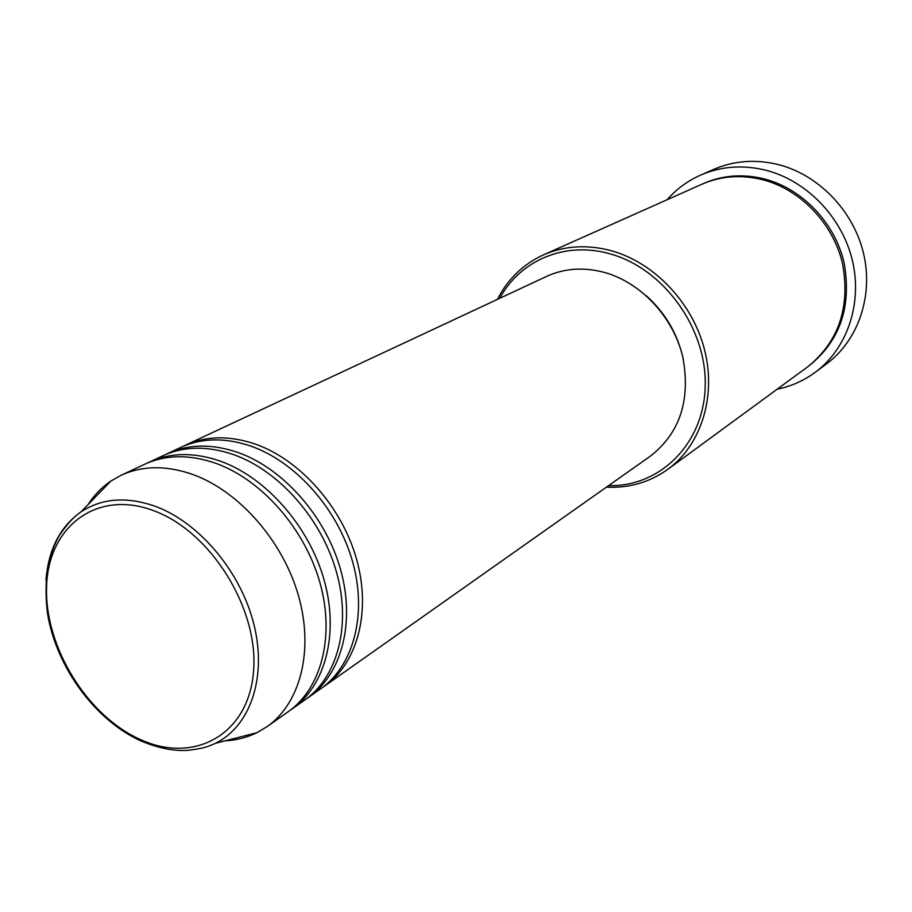 <?xml version="1.0" encoding="UTF-8"?>
<svg xmlns="http://www.w3.org/2000/svg" width="912" height="912" viewBox="0 0 912 912"><rect width="100%" height="100%" fill="white"/><g stroke="black" fill="none" stroke-linecap="round" stroke-linejoin="round"><path stroke-width="1.37" d="M182.879 446.447L185.045 445.387C206.101 435.765 229.562 435.343 255.417 444.121C300.287 459.887 342.068 507.129 356.66 559.501C371.298 611.895 357.458 663.024 324.683 685.984L322.688 687.34M308.746 697.235C341.681 674.162 355.486 622.531 340.564 569.51C325.709 516.523 283.461 468.631 238.214 452.557C212.154 443.62 188.533 443.984 167.375 453.652L180.667 447.439C201.757 437.806 225.253 437.395 251.165 446.207C296.126 462.053 338.021 509.455 352.67 561.974C367.388 614.528 353.548 665.783 320.739 688.765L306.706 698.626M146.969 463.228L162.883 455.749C184.076 446.071 207.731 445.717 233.848 454.7C279.186 470.854 321.56 518.905 336.482 572.063C351.462 625.233 337.679 677 304.699 700.085L290.301 710.197M149.249 462.122C170.521 452.409 194.29 452.101 220.579 461.221C266.19 477.592 308.917 526.167 324.056 579.793C339.253 633.452 325.504 685.596 292.399 708.761M88.031 504.644C94.175 495.113 101.756 487.27 110.785 481.137L121.205 475.232L144.655 464.265C165.938 454.541 189.753 454.256 216.098 463.421C261.801 479.872 304.654 528.607 319.861 582.403C335.126 636.223 321.389 688.492 288.249 711.691L267.102 726.613L256.808 732.735C247.004 737.523 236.436 740.225 225.116 740.829M608.566 485.663C659.878 487.008 704.053 443.905 705.215 386.027C706.903 328.252 663.491 268.356 609.9 253.832C565.223 240.916 519.965 260.376 499.799 298.27M497.428 299.387C507.779 279.083 523.112 264.252 543.404 254.893C564.494 245.67 587.168 244.302 611.439 250.766C654.622 262.736 692.869 303.194 704.657 350.174C716.479 397.176 700.872 445.25 667.846 469.315C649.663 482.3 629.177 488.251 606.412 487.168M815.442 372.153L826.819 363.66C858.306 340.244 873.685 295.67 863.436 253.012C853.21 210.376 818.155 174.431 777.708 164.422C755.284 159.098 734.046 160.706 713.993 169.267L700.975 174.933C721.221 166.292 742.699 164.684 765.396 170.111C806.333 180.325 841.867 216.839 852.298 260.091C862.741 303.354 847.248 348.509 815.442 372.153C803.917 380.68 791.16 386.357 777.172 389.207M543.404 254.893L701.738 184.304C720.708 176.016 740.863 174.443 762.193 179.596C800.132 189.149 832.975 223.132 842.471 263.249C850.486 307.002 838.892 341.533 807.69 366.841L667.846 469.315M185.045 445.387L546.482 276.45C564.562 268.185 584.056 266.897 604.964 272.574C641.204 282.834 673.102 317.034 682.689 356.489C690.886 399.502 680.215 432.653 650.666 455.943L324.683 685.984M667.196 199.705C676.601 188.978 687.853 180.713 700.975 174.933M121.205 475.232C142.614 465.451 166.634 465.245 193.241 474.639C239.423 491.488 282.902 541.112 298.475 595.73C314.104 650.37 300.436 703.289 267.102 726.613M646.163 295.625C665.543 313.01 677.981 334.43 683.464 359.887M154.06 510.845C96.968 488.923 48.097 526.577 46.603 586.61C44.312 646.38 87.096 716.091 140.733 739.689C194.245 764.153 248.452 734.684 253.479 672.03C259.35 609.729 211.208 531.81 154.06 510.845M142.283 741.559L138.464 739.792M45.953 580.374C48.359 549.594 60.089 526.726 81.157 511.746C102.315 498.02 127.281 496.31 156.066 506.605C200.207 523.203 241.452 572.793 254.152 625.381C266.977 677.992 250.093 726.317 215.54 743.269L256.808 732.735M702.628 183.916C721.791 175.298 742.208 173.588 763.868 178.809C801.91 188.374 834.799 222.551 844.113 262.804C851.911 306.728 840.02 341.213 808.454 366.271M110.785 481.137L81.157 511.746C75.605 515.816 70.509 519.475 59.782 534.785C47.595 555.773 43.525 582.152 47.584 613.913C56.384 667.231 95.201 720.343 140.893 740.909C159.076 748.513 175.355 751.591 189.753 750.131C206.921 747.886 209.213 745.856 215.54 743.269"/></g></svg>

